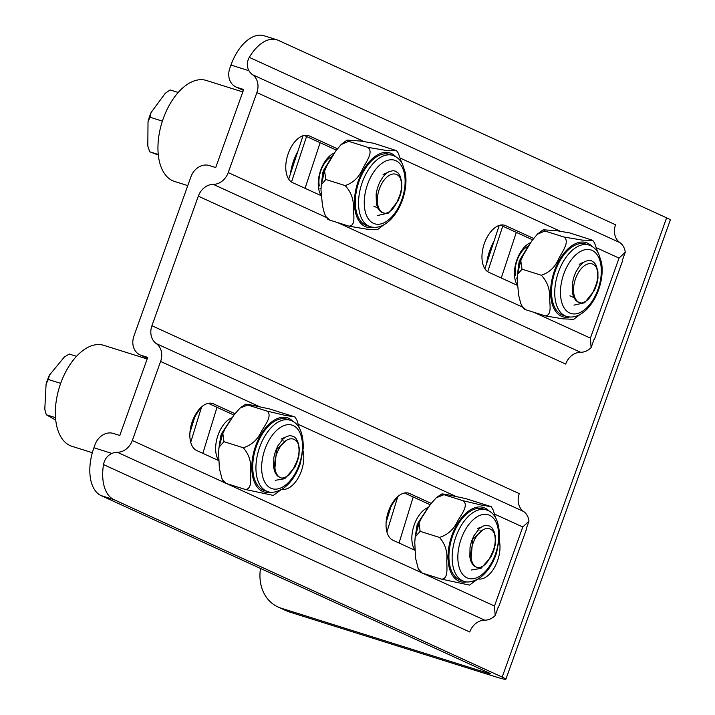 <?xml version="1.0" encoding="UTF-8"?>
<svg xmlns="http://www.w3.org/2000/svg" width="715" height="715" viewBox="0 0 715 715"><rect width="100%" height="100%" fill="white"/><g stroke="black" fill="none" stroke-linecap="round" stroke-linejoin="round"><path stroke-width="1.07" d="M502.18 677.078A24.435 1.412 19.7 0 1 505.88 679.25A24.435 1.412 19.7 0 1 495.397 676.739L289.539 612.013L281.192 608.197L487.049 672.922A8.142 0.474 -160.3 0 0 490.544 673.762A8.142 0.474 -160.3 0 0 489.31 673.038L101.083 495.584L113.953 499.633L502.18 677.078L666.612 217.825L278.385 40.371A40.719 22.826 -72.5 0 0 276.902 39.799A40.719 22.826 -72.5 0 0 249.294 57.352C246.791 61.982 246.684 66.432 248.963 70.714A16.284 13.451 -65.4 0 0 252.538 74.709A16.284 13.451 114.6 0 1 256.882 92.566L228.228 172.583A16.284 13.451 114.6 0 1 213.276 184.372A16.284 13.451 -65.4 0 0 198.314 196.16L565.672 364.078A16.284 13.451 114.6 0 1 580.634 352.289A16.284 13.451 -65.4 0 0 591.108 347.624L594.201 338.981A24.435 1.412 19.7 0 1 594.451 339.321A24.435 1.412 19.7 0 1 594.04 339.428M505.88 679.25L670.321 219.988A24.435 1.412 -160.3 0 0 666.612 217.825M281.192 608.197A40.719 33.632 114.6 0 1 277.974 606.955L286.322 610.771A40.719 33.632 -65.4 0 0 289.539 612.013M528.984 521.137L522.781 526.982L494.476 606.025L495.182 615.526L498.275 606.883A24.435 1.412 19.7 0 1 498.525 607.223L526.481 529.154A24.435 1.412 -160.3 0 0 526.231 528.805L528.984 521.137A16.284 13.451 -65.4 0 0 523.621 511.493A16.284 13.451 114.6 0 1 519.278 493.636L151.929 325.727A16.284 13.451 -65.4 0 0 156.272 343.584A16.284 13.451 114.6 0 1 160.607 361.441L132.311 440.485A16.284 13.451 114.6 0 1 117.349 452.273A16.284 13.451 -65.4 0 0 111.924 453.435L93.915 447.769A40.719 22.826 107.5 0 0 101.083 495.584M93.915 447.769L95.006 444.712A16.284 13.451 114.6 0 1 113.354 433.442L119.789 435.471L147.746 357.393L141.311 355.373A16.284 13.451 114.6 0 1 140.024 354.872A16.284 13.451 114.6 0 1 133.928 336.014L190.932 176.811A16.284 13.451 114.6 0 1 209.281 165.54L215.716 167.569L243.672 89.491L237.237 87.471A16.284 13.451 114.6 0 1 235.941 86.971A16.284 13.451 114.6 0 1 229.855 68.113L230.945 65.056L248.963 70.714M276.902 39.799L264.032 35.75A40.719 22.826 107.5 0 0 230.945 65.056M151.929 325.727L198.314 196.16M277.974 606.955A40.719 33.632 114.6 0 1 260.51 568.452M113.953 499.633A40.719 22.826 -72.5 0 1 103.496 464.562C104.551 459.253 107.357 455.544 111.924 453.435M594.451 339.321L622.408 261.243A24.435 1.412 -160.3 0 0 622.157 260.904L625.25 252.261L619.047 258.106L590.402 338.124L591.108 347.624M625.25 252.261A16.284 13.451 -65.4 0 0 619.896 242.626A16.284 13.451 114.6 0 1 615.552 224.769L249.294 57.352M517.517 285.428L488.846 272.317A24.837 13.925 -72.5 0 1 484.18 243.967A24.837 13.925 -72.5 0 1 504.647 225.279A24.837 13.925 -72.5 0 1 505.559 225.627L533.578 238.435M532.559 239.802L500.393 225.1M321.321 195.74L292.641 182.638A24.837 13.925 -72.5 0 1 287.984 154.288A24.837 13.925 -72.5 0 1 308.451 135.591A24.837 13.925 -72.5 0 1 309.363 135.939L337.382 148.747M336.363 150.123L304.197 135.421M430.126 504.727L404.476 493.001M233.921 415.049L208.271 403.323M103.496 464.562L469.746 631.98A16.284 13.451 114.6 0 1 484.707 620.191A16.284 13.451 -65.4 0 0 495.182 615.526M218.754 460.612L196.714 450.539A24.837 13.925 -72.5 0 1 192.058 422.19A24.837 13.925 -72.5 0 1 212.525 403.492A24.837 13.925 -72.5 0 1 213.436 403.841L234.949 413.681M303.062 450.816A24.837 13.925 -72.5 0 1 298.575 477.245A24.837 13.925 -72.5 0 1 281.96 489.266M414.95 550.291L392.919 540.218A24.837 13.925 -72.5 0 1 388.263 511.869A24.837 13.925 -72.5 0 1 408.73 493.18A24.837 13.925 -72.5 0 1 409.632 493.529L431.154 503.36M499.267 540.495A24.837 13.925 -72.5 0 1 494.78 566.924A24.837 13.925 -72.5 0 1 478.165 578.944M190.682 427.284A36.644 20.547 -72.5 0 1 194.274 418.552M201.478 407.3A37.055 20.771 107.5 0 0 191.182 425.148M147.183 358.975L103.684 345.3A52.937 29.681 107.5 0 0 71.107 363.006A52.937 29.681 107.5 0 0 55.35 413.735A52.937 29.681 107.5 0 0 71.92 446.294L92.342 452.711M219.21 446.285L222.061 432.825L229.935 420.831M230.498 419.982L220.944 435.069M220.926 435.131L218.826 448.609M44.804 409.481A35.169 19.716 -72.5 0 1 44.786 409.4A35.169 19.716 -72.5 0 1 44.679 408.962L46.314 414.78L55.743 420.089M46.091 384.071A35.169 19.716 -72.5 0 1 49.469 375.116L48.316 379.468L46.091 384.071L44.786 409.4M76.514 356.311L69.212 354.014L64.207 357.16L49.469 375.116M60.543 383.312L48.316 379.468M55.52 417.667L46.314 414.78M294.955 465.394C298.942 457.806 300.014 450.602 298.155 443.8L299.317 448.26L298.959 455.366L297.529 461.014L294.875 467.181M294.991 466.958A24.435 13.701 107.5 0 1 294.866 467.208L284.776 478.71L275.248 480.319M284.32 441.915L283.792 440.851M286.599 440.234L276.508 449.646L274.935 468.146M298.968 446.026L297.806 441.718L295.858 438.259L293.651 436.445L290.031 435.605L286.599 436.49L283.238 438.813L277.795 445.963L275.382 451.406L273.836 457.511L273.639 467.44L274.792 471.828L276.312 474.581L278.198 476.53L281.54 478.04M298.155 443.8A20.36 11.413 -72.5 0 0 278.18 450.396A20.36 11.413 -72.5 0 0 281.755 478.085C287.01 477.727 291.407 473.509 294.955 465.411M290.076 420.206L286.858 419.196A37.386 20.958 107.5 0 0 273.934 421.662A37.386 20.958 107.5 0 0 253.262 459.137A37.386 20.958 107.5 0 0 264.434 490.526L267.651 491.536C271.28 493.153 276.249 492.269 282.568 488.89C290.496 483.528 296.439 474.983 300.389 463.249L303.294 447.858C303.24 432.11 298.834 422.896 290.076 420.206A37.386 20.958 107.5 0 0 277.152 422.672A37.386 20.958 107.5 0 0 256.479 460.147A37.386 20.958 107.5 0 0 267.651 491.536M281.165 439.108A20.02 11.226 -72.5 0 1 284.686 437.634M226.092 483.412L224.117 482.634L222.097 479.184L226.092 483.412L245.388 489.48C252.493 489.078 250.482 477.388 250.581 470.577C251.421 461.89 248.972 454.275 243.243 447.733C251.474 445.222 257.534 439.779 261.422 431.377C264.925 425.139 272.781 415.719 267.061 411.089L284.972 415.344L295.009 416.97L269.466 408.917L249.767 404.708L245.817 404.19L247.765 405.021L240.061 408.086L234.35 414.468L225.279 428.419L222.839 433.505L223.938 441.664L219.031 447.233L218.567 452.693L219.389 468.593L222.106 479.175M280.718 489.954L273.318 495.424L245.388 489.48M295.009 416.97L297.029 420.42L299.29 427.901M223.938 441.664L243.243 447.733M247.765 405.021L267.061 411.089M392.678 155.352L389.461 154.342A37.386 20.958 107.5 0 0 375.187 157.729A37.386 20.958 107.5 0 0 355.73 195.347A37.386 20.958 107.5 0 0 367.036 225.672L370.254 226.691C376.93 228.603 383.669 226.298 390.47 219.764C396.101 214.044 400.346 206.698 403.215 197.706C405.914 188.876 406.62 180.573 405.334 172.807L402.411 163.976C400.087 159.615 396.843 156.737 392.678 155.352A37.386 20.958 107.5 0 0 378.405 158.739A37.386 20.958 107.5 0 0 358.948 196.366A37.386 20.958 107.5 0 0 370.254 226.691M383.043 174.746A20.02 11.226 -72.5 0 1 387.056 172.833M383.651 224.93L377.52 229.649L366.732 229.166L348.992 226.163C355.99 225.842 353.523 214.455 353.335 207.842C353.8 199.405 351.074 191.986 345.148 185.569C353.264 182.888 359.153 177.177 362.827 168.454C366.16 161.947 373.748 152.116 367.966 147.388L386.35 150.454L396.539 150.651L373.561 143.241L361.048 141.096L347.249 140.131L348.67 141.32L341.091 144.582L335.567 151.24L326.88 165.791L324.583 171.037L325.843 179.501L321.241 184.774L320.999 190.172L322.465 205.634L324.476 213.562L325.977 216.627L329.695 220.095L327.792 219.255L325.969 216.627M396.539 150.651L398.362 153.278L401.553 162.493M348.67 141.32L367.966 147.388M325.843 179.501L345.148 185.569M329.695 220.095L348.992 226.163M305.055 188.313L320.123 142.696M334.406 152.965A24.426 13.692 107.5 0 0 318.702 188.921A24.426 13.692 107.5 0 0 321.312 195.615M319.31 185.936A20.02 11.226 -72.5 0 1 330.768 157.157M331.697 156.674A20.02 11.226 -72.5 0 1 332.189 156.46M290.817 172.708A36.644 20.547 -72.5 0 1 297.485 152.536M297.896 151.276A37.055 20.771 107.5 0 0 290.397 173.968M242.796 91.931L206.286 80.446A52.937 29.681 107.5 0 0 179.894 90.644A52.937 29.681 107.5 0 0 158.078 143.429A52.937 29.681 107.5 0 0 174.523 181.44L187.777 185.614M321.714 181.95L323.975 169.625L332.573 155.843M333.02 155.119L322.948 171.913M322.93 171.975L321.348 184.086M148.023 121.72A35.169 19.716 -72.5 0 1 151.035 112.595L149.998 117.233L148.023 121.72L147.808 146.075L149.694 151.777L158.319 155.03M178.196 92.467L170.125 89.929L165.228 93.343L151.035 112.595M162.216 121.076L149.998 117.233M158.265 154.467L149.694 151.777M398.076 199.396C401.785 191.531 402.518 184.407 400.284 178.026L401.723 182.102L401.75 188.921L400.588 194.489L398.201 200.718L388.477 213.061L377.761 215.456M319.989 188.519L320.99 188.17M385.153 174.478L384.384 173.888M373.784 206.143L377.717 207.94M401.526 180.984L399.926 175.702L398.282 173.137L395.404 171.126L393 170.688L388.996 171.654L386.154 173.557L382.981 176.954L379.611 182.45L377.413 188.054L376.126 194.203L376.394 203.918L377.779 208.065L379.468 210.567L381.488 212.248L384.938 213.329M400.284 178.026A20.36 11.413 -72.5 0 0 380.174 186.892A20.36 11.413 -72.5 0 0 385.197 213.356C390.56 212.355 394.841 207.716 398.076 199.422M202.846 453.337L217.003 407.309M232.018 417.73A24.426 13.692 107.5 0 0 216.243 454.49A24.426 13.692 107.5 0 0 218.745 460.523M386.887 516.963A36.644 20.547 -72.5 0 1 390.479 508.231M397.683 496.979A37.055 20.771 107.5 0 0 387.378 514.827M417.426 524.873L418.266 522.504L426.14 510.51M426.703 509.661L417.149 524.747M415.406 535.964L417.426 524.89M417.122 524.81L415.022 538.288M491.151 555.072C495.146 547.484 496.21 540.281 494.36 533.479L495.513 537.939L495.155 545.045L493.725 550.693L491.08 556.86M491.187 556.636A24.435 13.701 107.5 0 1 491.071 556.896L480.981 568.389L471.444 569.998M480.516 531.594L479.988 530.53M482.804 529.913L472.704 539.333L471.131 557.825M495.173 535.705L494.011 531.397L492.063 527.938L489.855 526.124L486.236 525.284L482.795 526.177L479.434 528.501L473.991 535.642L471.587 541.085L470.041 547.19L469.844 557.119L470.988 561.507L472.508 564.26L474.402 566.208L477.745 567.719M494.36 533.479A20.36 11.413 -72.5 0 0 474.376 540.084A20.36 11.413 -72.5 0 0 477.96 567.764C483.215 567.406 487.603 563.188 491.151 555.099M486.28 509.884L483.063 508.874A37.386 20.958 107.5 0 0 470.139 511.341A37.386 20.958 107.5 0 0 449.467 548.816A37.386 20.958 107.5 0 0 460.63 580.205L463.847 581.215C467.476 582.832 472.454 581.956 478.764 578.569C486.7 573.216 492.644 564.662 496.594 552.927L499.499 537.537C499.445 521.798 495.039 512.575 486.28 509.884A37.386 20.958 107.5 0 0 473.357 512.36A37.386 20.958 107.5 0 0 452.684 549.826A37.386 20.958 107.5 0 0 463.847 581.215M477.37 528.787A20.02 11.226 -72.5 0 1 480.891 527.312M422.288 573.09L420.322 572.313L418.302 568.863L422.288 573.09L441.593 579.159C448.698 578.757 446.678 567.067 446.786 560.256C447.617 551.569 445.168 543.954 439.439 537.412C447.67 534.909 453.73 529.457 457.618 521.065C461.13 514.818 468.977 505.398 463.266 500.768L481.168 505.022L491.214 506.649L465.662 498.596L445.972 494.387L442.013 493.868L443.961 494.7L436.266 497.774L430.555 504.147L421.484 518.107L419.044 523.183L420.143 531.343L415.227 536.911L414.772 542.372L415.594 558.272L418.302 568.863M476.923 579.633L469.523 585.102L441.593 579.159M491.214 506.649L493.234 510.108L495.495 517.58M420.143 531.343L439.439 537.412M443.961 494.7L463.266 500.768M588.883 245.039L585.665 244.021A37.386 20.958 107.5 0 0 571.392 247.408A37.386 20.958 107.5 0 0 551.926 285.035A37.386 20.958 107.5 0 0 563.232 315.36L566.45 316.37C573.126 318.282 579.865 315.976 586.675 309.443C592.306 303.723 596.551 296.376 599.411 287.385C602.11 278.555 602.825 270.261 601.538 262.485L598.607 253.655C596.283 249.294 593.039 246.416 588.883 245.039A37.386 20.958 107.5 0 0 574.61 248.418A37.386 20.958 107.5 0 0 555.144 286.045A37.386 20.958 107.5 0 0 566.45 316.37M579.248 264.425A20.02 11.226 -72.5 0 1 583.261 262.512M579.856 314.609L573.716 319.337L562.928 318.854L545.196 315.851C552.195 315.521 549.719 304.134 549.54 297.52C550.005 289.083 547.27 281.665 541.344 275.257C549.46 272.567 555.358 266.865 559.023 258.133C562.365 251.626 569.944 241.804 564.171 237.076L582.555 240.142L592.735 240.329L569.766 232.92L557.244 230.775L543.445 229.819L544.866 231.008L537.296 234.261L531.772 240.928L523.076 255.469L520.779 260.716L522.048 269.189L517.446 274.453L517.204 279.851L518.67 295.313L520.681 303.24L522.173 306.315L525.9 309.783L523.997 308.934L522.173 306.306M592.735 240.329L594.558 242.957L597.749 252.172M544.866 231.008L564.171 237.076M522.048 269.189L541.344 275.257M525.9 309.783L545.196 315.851M501.26 277.992L516.319 232.375M530.61 242.644A24.426 13.692 107.5 0 0 514.898 278.609A24.426 13.692 107.5 0 0 517.508 285.294M515.506 275.615A20.02 11.226 -72.5 0 1 526.973 246.836M527.893 246.353A20.02 11.226 -72.5 0 1 528.394 246.139M487.022 262.387A36.644 20.547 -72.5 0 1 493.681 242.224M494.101 240.955A37.055 20.771 107.5 0 0 486.602 263.656M519.43 261.717L520.171 259.304L528.769 245.531M529.225 244.798L519.153 261.592M517.91 271.637L519.421 261.735M519.135 261.654L517.553 273.774M581.42 303.026C586.756 302.043 591.046 297.395 594.272 289.101C597.981 281.209 598.714 274.086 596.489 267.705L597.928 271.78L597.946 278.6L596.784 284.177L594.406 290.397M594.505 290.183A24.435 13.701 107.5 0 1 594.406 290.424L584.673 302.74L573.966 305.135M516.194 278.207L517.195 277.849M581.349 264.157L580.589 263.567M569.98 295.822L573.922 297.619M597.722 270.663L596.122 265.381L594.478 262.816L591.6 260.814L589.205 260.367L585.201 261.332L582.35 263.236L579.186 266.632L575.816 272.129L573.609 277.742L572.322 283.882L572.599 293.597L573.984 297.744L575.664 300.246L577.693 301.927L581.134 303.008M581.402 303.035A20.36 11.413 -72.5 0 1 576.37 276.571A20.36 11.413 -72.5 0 1 596.489 267.705M399.05 543.016L413.199 496.988M428.214 507.409A24.426 13.692 107.5 0 0 412.448 544.169A24.426 13.692 107.5 0 0 414.95 550.201M487.335 672.136L487.049 672.922M619.896 242.626L252.538 74.709M256.882 92.566L363.783 141.427M400.498 158.212L559.979 231.106M596.703 247.891L619.047 258.106M505.559 225.627L503.709 225.037M307.504 135.358L309.363 135.939M147.46 358.179L141.311 355.373M156.272 343.584L523.621 511.493M160.607 361.441L259.393 406.594M298.539 424.487L455.589 496.273M494.735 514.165L522.781 526.982M211.586 403.26L213.436 403.841M409.632 493.529L407.782 492.939M590.402 338.124L533.864 312.285M522.745 307.2L337.659 222.606M326.541 217.521L228.228 172.583M213.276 184.372L580.634 352.289M243.386 90.278L237.237 87.471M494.476 606.025L422.69 573.216M420.143 572.054L226.494 483.537M223.938 482.366L132.311 440.485M117.349 452.273L484.707 620.191M283.605 486.459A33.319 18.679 -72.5 0 1 263.674 453.265A33.319 18.679 -72.5 0 1 298.959 430.922A33.319 18.679 -72.5 0 1 283.605 486.459M293.105 421.546A38.878 21.799 107.5 0 0 254.853 448.323A38.878 21.799 107.5 0 0 270.905 492.17M381.953 163.27A33.319 18.679 -72.5 0 1 403.582 193.747A33.319 18.679 -72.5 0 1 368.511 219.085A33.319 18.679 -72.5 0 1 381.953 163.27M395.708 156.701A38.878 21.799 107.5 0 0 375.071 156.442A38.878 21.799 107.5 0 0 354.425 201.264A38.878 21.799 107.5 0 0 373.507 227.316M291.514 182.003L306.547 136.494M190.726 442.281L201.603 406.889M479.801 576.147A33.319 18.679 -72.5 0 1 459.879 542.944A33.319 18.679 -72.5 0 1 495.164 520.6A33.319 18.679 -72.5 0 1 479.801 576.147M489.31 511.234A38.878 21.799 107.5 0 0 451.058 538.002A38.878 21.799 107.5 0 0 467.101 581.849M578.158 252.949A33.319 18.679 -72.5 0 1 599.778 283.426A33.319 18.679 -72.5 0 1 564.716 308.764A33.319 18.679 -72.5 0 1 578.158 252.949M591.913 246.38A38.878 21.799 107.5 0 0 571.267 246.13A38.878 21.799 107.5 0 0 550.622 290.942A38.878 21.799 107.5 0 0 569.703 316.995M487.719 271.691L502.752 226.172M386.922 531.96L397.808 496.568M147.433 358.26L140.024 354.872M243.359 90.358L235.941 86.971M219.031 447.233L222.839 433.505M241.009 407.318L245.808 404.181M341.556 144.162L346.82 140.256M321.25 184.774L324.583 171.037M288.708 179.108L303.035 135.716M189.931 432.682L195.535 414.477M415.227 536.911L419.044 523.183M437.214 496.997L442.013 493.868M537.76 233.841L543.016 229.935M517.446 274.453L520.779 260.716M484.904 268.786L499.24 225.404M386.136 522.361L391.731 504.155"/></g></svg>
